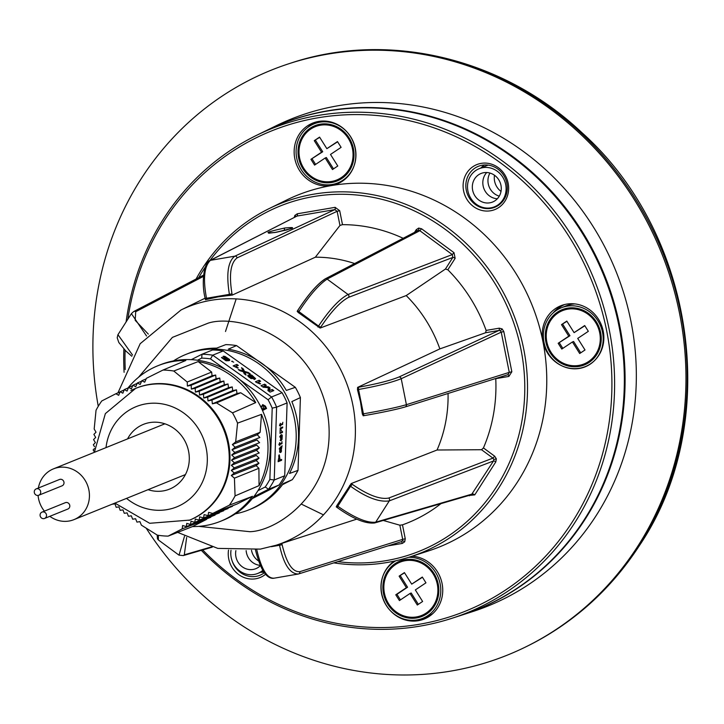 <?xml version="1.0" encoding="UTF-8"?>
<svg xmlns="http://www.w3.org/2000/svg" width="724" height="724" viewBox="0 0 724 724"><rect width="100%" height="100%" fill="white"/><g stroke="black" fill="none" stroke-linecap="round" stroke-linejoin="round"><path stroke-width="1.09" d="M126.094 321.936A261.065 242.812 68 0 1 256.622 135.307L265.391 131.008A261.762 243.463 68 0 1 618.975 326.062A261.762 243.463 68 0 1 461.152 615.319L451.857 618.323A261.065 242.812 68 0 1 201.335 550.331M480.917 167.986A21.358 19.865 68 0 1 484.492 164.963M256.622 135.307A261.065 242.812 68 0 1 609.255 329.836A261.065 242.812 68 0 1 451.857 618.323M466.283 190.249A22.064 20.516 68 0 1 479.587 165.868A22.064 20.516 68 0 1 506.863 183.326A22.064 20.516 68 0 1 496.085 206.684A22.064 20.516 68 0 1 466.283 190.249M127.822 319.23A258.957 240.848 68 0 1 361.602 114.645A258.957 240.848 68 0 1 606.603 330.461A258.957 240.848 68 0 1 488.51 600.286A258.957 240.848 68 0 1 202.702 549.932M463.595 190.874A24.227 22.534 68 0 1 481.143 163.38A24.227 22.534 68 0 1 508.158 183.272A24.227 22.534 68 0 1 490.61 210.765A24.227 22.534 68 0 1 463.595 190.874M265.437 574.376A24.227 22.534 68 0 1 255.744 578.766A24.227 22.534 68 0 1 228.531 550.059M264.242 572.838A22.064 20.516 68 0 1 261.219 574.684A22.064 20.516 68 0 1 256.024 576.367A22.064 20.516 68 0 1 231.997 560.521M307.591 127.551A32.517 30.236 68 0 1 316.388 121.913A32.517 30.236 68 0 1 316.451 121.885M310.189 125.777A32.517 30.236 68 0 1 316.569 121.858M553.091 312.967A32.517 30.236 68 0 1 564.449 304.587A32.517 30.236 68 0 1 564.521 304.56M555.48 311.03A32.517 30.236 68 0 1 564.63 304.533M196.104 279.002A188.285 175.127 68 0 1 269.328 208.494A188.285 175.127 68 0 1 523.66 348.796A188.285 175.127 68 0 1 410.137 556.856A188.285 175.127 68 0 1 333.845 562.874M269.328 208.494L286.677 199.996A189.67 176.403 68 0 1 542.882 341.33A189.67 176.403 68 0 1 428.527 550.91L410.137 556.856M294.813 158.656A32.788 30.499 68 0 1 314.587 122.419A32.788 30.499 68 0 1 355.131 148.366A32.788 30.499 68 0 1 339.103 183.091A32.788 30.499 68 0 1 294.813 158.656M542.882 341.33A32.788 30.499 68 0 1 562.648 305.094A32.788 30.499 68 0 1 603.192 331.04A32.788 30.499 68 0 1 587.173 365.756A32.788 30.499 68 0 1 542.882 341.33M412.155 556.204A32.788 30.499 68 0 1 441.902 582.693A32.788 30.499 68 0 1 426.056 618.206A32.788 30.499 68 0 1 418.327 620.703A32.788 30.499 68 0 1 383.648 600.078A32.788 30.499 68 0 1 394.218 561.136M427.766 617.291A32.517 30.236 68 0 1 427.703 617.319A32.517 30.236 68 0 1 421.875 618.975A32.517 30.236 68 0 1 420.255 619.201M209.978 260.477A186.122 173.108 68 0 1 387.63 200.856A186.122 173.108 68 0 1 520.972 349.421A186.122 173.108 68 0 1 337.746 561.652M117.949 392.861L140.175 343.701L181.027 309.981A127.153 118.265 68 0 1 210.992 300.315A127.153 118.265 68 0 1 352.787 404.725A127.153 118.265 68 0 1 276.125 545.235L356.778 519.135M337.945 506.366L336.207 506.836L337.275 507.624L337.791 506.248L336.859 505.56L351.221 483.551L437.061 450.002L481.532 449.722L483.442 447.93L494.682 456.201L496.347 458.853L495.813 461.885L474.754 494.881L468.962 495.46M336.352 506.836L336.859 505.56M448.056 393.476A133.795 124.447 68 0 1 437.061 450.002M362.344 414.019L363.231 415.784L364.48 415.576A2.054 0.742 80.3 0 0 364.516 415.567C382.743 412.363 396.218 409.512 404.924 407.015A2.054 1.891 72.6 0 0 405.159 406.951C396.309 409.494 382.743 412.372 364.48 415.576A2.054 0.742 80.3 0 1 363.43 413.829L362.344 414.019L360.471 401.739L357.475 389.657L357.602 387.394L439.857 348.896L485.632 332.732L486.121 330.416L499.225 328.18L502.13 328.904L503.804 331.556L511.841 371.774L508.872 376.426L495.759 378.661A155.443 144.574 68 0 1 483.442 447.93M445.423 269.047L406.2 295.573L320.144 328.062L320.841 326.977C331.293 311.392 340.552 301.519 348.624 297.338L452.844 257.427A2.054 0.633 -147.5 0 1 455.143 258.341L447.839 269.781L445.423 269.047L452.844 257.427L452.274 254.586L419.848 230.712L418.409 230.35L325.139 278.903A2.054 1.901 62.5 0 1 327.121 279.084C318.632 284.867 309.22 295.7 298.894 311.601A2.054 0.633 -147.5 0 1 297.863 310.207A2.054 0.633 -147.5 0 1 297.962 310.134C308.334 294.487 317.166 284.297 324.452 279.536M474.754 494.881A2.054 0.633 -147.5 0 0 472.455 493.967L375.702 522.185A2.054 1.919 73.7 0 1 374.67 522.954L471.442 494.736L493.515 460.971L493.795 459.45L492.944 458.129L494.682 456.201M274.088 232.63L287.147 229.879M263.78 572.168A21.358 19.865 68 0 1 260.703 572.241M323.483 514.873L301.483 504.166M225.49 331.502L236.187 298.903M124.094 372.308A261.065 242.812 68 0 1 123.849 349.013M125.216 369.575A258.957 240.848 68 0 1 125.089 350.28M340.923 182.113A32.517 30.236 68 0 1 336.841 183.263M427.866 617.237A32.517 30.236 68 0 1 421.721 618.721M340.823 182.167A32.517 30.236 68 0 1 340.76 182.195A32.517 30.236 68 0 1 335.058 183.833M198.747 277.627A186.122 173.108 68 0 1 205.028 267.482M440.97 503.623A155.443 144.574 68 0 1 402.472 524.837L405.259 538.774L404.716 541.805L402.282 543.434L387.974 545.878M342.488 224.648L339.963 225.463L337.131 211.308L339.701 210.711L342.488 224.648A155.443 144.574 68 0 1 403.069 238.25M447.839 269.781A155.443 144.574 68 0 1 486.121 330.416M507.886 374.688A2.054 0.742 -99.7 0 1 508.872 376.426M511.841 371.774L509.271 372.371L508.022 374.643L405.159 406.951A2.054 1.891 72.6 0 0 406.408 404.68C397.15 407.368 382.824 410.427 363.43 413.829L358.561 389.467A2.054 0.742 -99.7 0 1 358.842 387.186L357.602 387.394M357.475 389.657L358.561 389.467C376.914 386.254 391.132 382.67 401.223 378.715L501.234 332.153L500.411 330.823L498.945 330.461L398.933 377.023A2.054 1.882 65 0 1 401.223 378.715L406.408 404.68L509.271 372.371L501.234 332.153L503.804 331.556M485.632 332.732L498.945 330.461A2.054 0.742 80.3 0 0 499.225 328.18M406.2 295.573A133.795 124.447 68 0 1 439.857 348.896M320.144 328.062L298.288 312.551L298.894 311.601L318.542 326.062C329.655 309.483 339.502 298.958 348.063 294.496L452.274 254.586L454.002 252.667L455.143 258.341M348.624 297.338A2.054 1.882 69 0 0 348.063 294.496L327.121 279.084L419.848 230.712L421.585 228.784L454.002 252.667M417.286 230.829A2.054 0.633 32.5 0 0 416.246 229.698L418.68 228.069L421.585 228.784M339.963 225.463L315.347 257.201A133.795 124.447 68 0 1 354.606 263.527M315.347 257.201L232.241 295.084L231.979 293.763C228.884 274.776 230.603 262.812 237.119 257.871L337.131 211.308L334.841 209.616A2.054 0.742 80.3 0 0 335.122 207.335L339.701 210.711M237.119 257.871A2.054 1.882 65 0 0 234.829 256.178L210.403 260.341C204.213 266.296 202.91 278.939 206.494 298.261L229.408 294.36C226.123 274.161 227.924 261.436 234.829 256.178L334.841 209.616L297.021 216.069A2.054 0.742 80.3 0 0 297.302 213.788L335.122 207.335M297.021 216.069L209.888 260.513A2.054 1.928 62.9 0 1 210.403 260.341L297.021 216.069M401.295 541.688A2.054 0.742 -99.7 0 1 402.282 543.434M405.259 538.774L402.689 539.371L402.426 540.882L401.44 541.643L298.569 573.96A2.054 1.891 72.6 0 1 298.333 574.014L273.337 578.322C266.151 578.639 260.142 568.964 255.319 549.299M383.249 520.456L399.856 525.208L402.472 524.837M469.74 495.234L469.414 495.795M481.532 449.722L492.944 458.129L388.734 498.04A2.054 1.882 69 0 1 389.295 500.881C379.249 502.411 366.335 497.542 350.552 486.256L337.791 506.248C354.479 517.85 367.113 523.162 375.702 522.185L389.295 500.881L493.515 460.971A2.054 0.633 -147.5 0 1 495.813 461.885M298.288 312.551L297.175 311.302L297.863 310.207C308.279 294.406 317.374 283.971 325.139 278.903M232.241 295.084L218.069 296.876L205.444 299.709L205.29 298.315M203.607 275.093L133.732 311.537L131.397 313.628L146.556 336.008M131.397 313.628L117.958 334.687L132.555 355.041M157.198 535.054L157.461 538.855L158.402 539.977L158.348 535.298M179.036 555.172L184.475 536.321M273.916 578.177C266.984 578.512 261.219 568.847 256.631 549.181M298.333 574.014C289.953 573.96 283.681 564.376 279.545 545.272L282.116 544.674L281.853 543.38M501.017 191.407A15.928 14.815 68 0 1 494.483 175.253M98.265 406.3A315.402 293.347 68 0 1 141.569 178.158A315.402 293.347 68 0 1 289.519 63.531A315.402 293.347 68 0 1 622.486 182.032A315.402 293.347 68 0 1 637.283 547.027A315.402 293.347 68 0 1 525.398 647.075A315.402 293.347 68 0 1 146.275 528.294M258.423 560.856A15.403 14.326 68 0 1 251.499 550.267M499.279 196.15A15.403 14.326 68 0 1 489.949 173.054M260.16 565.354A15.403 14.326 68 0 1 246.142 550.629A15.403 14.326 68 0 0 246.413 552.557A15.403 14.326 68 0 0 260.16 565.354M497.352 198.756A15.403 14.326 68 0 1 484.564 190.104A15.403 14.326 68 0 1 485.189 174.511A15.403 14.326 68 0 1 486.745 172.52A15.403 14.326 68 0 0 483.134 185.932A15.403 14.326 68 0 0 497.352 198.756M461.514 615.201A261.817 243.508 -112 0 0 461.867 615.083A261.817 243.508 -112 0 0 623.364 410.481A261.817 243.508 -112 0 0 514.076 157.524A261.817 243.508 -112 0 0 266.07 130.682A261.817 243.508 -112 0 0 265.726 130.845M266.07 130.682L276.215 125.714A262.622 244.259 68 0 1 524.981 152.637A262.622 244.259 68 0 1 634.604 406.381A262.622 244.259 68 0 1 472.618 611.608L461.867 615.083M310.732 129.071A28.752 26.743 -112 0 0 303.736 168.24A28.752 26.743 -112 0 0 341.312 177.597A28.752 26.743 -112 0 0 348.316 138.429A28.752 26.743 -112 0 0 310.732 129.071M326.859 148.673L337.474 141.578L341.113 147.352L330.497 154.447L337.773 166.004L332.47 169.552L325.194 157.995L314.578 165.09L310.931 159.316L321.547 152.221L314.27 140.664L319.574 137.117L326.859 148.673L337.61 141.795M319.709 137.334L314.27 140.664M315.438 140.194L322.714 151.75L321.547 152.221M322.714 151.75L310.931 159.316M312.098 158.846L315.601 164.402M333.502 168.864L326.352 157.524L325.194 157.995M595.544 322.397A28.752 26.743 -112 0 0 557.969 313.039A28.752 26.743 -112 0 0 550.964 352.208A28.752 26.743 -112 0 0 588.54 361.566A28.752 26.743 -112 0 0 595.544 322.397M577.725 338.416L585.01 349.973L579.698 353.52L572.422 341.963L561.806 349.058L558.168 343.285L568.783 336.189L561.498 324.633L566.811 321.085L574.087 332.642L584.702 325.547L588.341 331.321L577.725 338.416M584.838 325.755L574.087 332.642M566.946 321.302L561.498 324.633M562.666 324.162L569.951 335.719L568.783 336.189M569.951 335.719L558.168 343.285M559.335 342.814L562.838 348.371M580.729 352.832L573.589 341.493L572.422 341.963M426.155 613.074A28.752 26.743 -112 0 0 433.16 573.906A28.752 26.743 -112 0 0 395.576 564.548A28.752 26.743 -112 0 0 388.58 603.707A28.752 26.743 -112 0 0 426.155 613.074M410.037 593.472L399.422 600.567L395.775 594.793L406.39 587.689L399.114 576.141L404.417 572.594L411.703 584.141L422.318 577.046L425.956 582.829L415.341 589.924L422.617 601.472L417.314 605.029L410.037 593.472L411.196 593.001L418.345 604.341M395.775 594.793L396.942 594.323L400.444 599.879M422.454 577.263L411.703 584.141M404.553 572.811L399.114 576.141M400.281 575.671L407.558 587.218L406.39 587.689M407.558 587.218L396.942 594.323M383.485 593.481A29.774 27.693 68 0 1 405.051 559.688A29.774 27.693 68 0 1 438.246 584.141A29.774 27.693 68 0 1 416.689 617.925A29.774 27.693 68 0 1 383.485 593.481M395.856 560.774A31.829 29.603 -112 0 0 382.942 598.63A31.829 29.603 -112 0 0 417.087 619.934A31.829 29.603 -112 0 0 422.798 618.314A31.829 29.603 -112 0 0 439.939 582.874A31.829 29.603 -112 0 0 408.788 557.29M422.798 618.314L427.459 616.432A31.829 29.603 -112 0 0 433.015 613.4M353.403 148.664A29.774 27.693 68 0 1 331.845 182.457A29.774 27.693 68 0 1 298.641 158.004A29.774 27.693 68 0 1 320.207 124.211A29.774 27.693 68 0 1 353.403 148.664M332.244 184.466A31.829 29.603 -112 0 0 337.954 182.846A31.829 29.603 -112 0 0 354.525 145.252A31.829 29.603 -112 0 0 319.8 122.202A31.829 29.603 -112 0 0 314.098 123.822A31.829 29.603 -112 0 0 297.519 161.416A31.829 29.603 -112 0 0 332.244 184.466M337.954 182.846L342.615 180.955A31.829 29.603 -112 0 0 342.932 180.828M321.049 121.125A31.829 29.603 -112 0 0 318.759 121.94L314.098 123.822M579.073 366.425A29.774 27.693 68 0 1 545.869 341.972A29.774 27.693 68 0 1 567.435 308.18A29.774 27.693 68 0 1 600.639 332.633A29.774 27.693 68 0 1 579.073 366.425M543.986 342.289A31.829 29.603 -112 0 0 585.182 366.815A31.829 29.603 -112 0 0 602.531 332.307A31.829 29.603 -112 0 0 561.326 307.791A31.829 29.603 -112 0 0 543.986 342.289M575.055 303.926A31.829 29.603 -112 0 0 565.987 305.908L561.326 307.791M262.694 570.431A20.534 19.096 68 0 1 257.78 573.426A20.534 19.096 68 0 1 231.2 557.607A20.534 19.096 68 0 1 231.001 550.303M260.314 565.706A15.403 14.326 68 0 1 255.862 568.666A15.403 14.326 68 0 1 235.924 556.801A15.403 14.326 68 0 1 235.888 550.62M467.921 190.973A20.534 19.096 68 0 1 479.107 168.719A20.534 19.096 68 0 1 505.687 184.539A20.534 19.096 68 0 1 494.501 206.793A20.534 19.096 68 0 1 467.921 190.973M500.972 185.344A15.403 14.326 68 0 1 492.573 202.032A15.403 14.326 68 0 1 472.636 190.177A15.403 14.326 68 0 1 481.035 173.479A15.403 14.326 68 0 1 500.972 185.344M173.498 360.896A83.848 77.984 68 0 1 180.33 356.95A83.848 77.984 68 0 1 185.95 354.398A83.848 77.984 68 0 1 288.378 399.847A83.848 77.984 68 0 1 254.423 507.316A83.848 77.984 68 0 1 248.803 509.877A83.848 77.984 68 0 1 235.327 513.85M185.95 354.398L188.276 353.457A83.848 77.984 -112 0 1 216.557 348.154L225.788 344.624A83.848 77.984 -112 0 1 236.531 345.583L228.259 349.194A83.848 77.984 -112 0 1 286.342 390.426L295.347 387.331A83.848 77.984 -112 0 1 300.406 397.585L291.853 401.594A83.848 77.984 -112 0 1 289.491 473.478L298.017 470.374A83.848 77.984 -112 0 1 292.315 479.668L283.283 483.596A83.848 77.984 68 0 1 256.748 506.375A83.848 77.984 68 0 1 251.119 508.936L248.803 509.877M236.531 345.583L295.347 387.331M300.406 397.585L298.017 470.374M292.315 479.668L282.505 484.664M127.551 438.916A34.906 32.471 68 0 1 141.053 425.45A34.906 32.471 68 0 1 143.397 424.382A34.906 32.471 68 0 1 186.041 443.305A34.906 32.471 68 0 1 171.905 488.048A34.906 32.471 68 0 1 169.561 489.116A34.906 32.471 68 0 1 148.067 489.677M114.881 503.099L149.696 523.289L189.742 520.085A71.187 66.21 -112 0 0 194.521 517.913A71.187 66.21 -112 0 0 223.345 426.68A71.187 66.21 -112 0 0 136.383 388.091L135.632 388.399A71.187 66.21 -112 0 0 130.854 390.562M94.527 446.735L93.324 444.771L95.387 442.617L93.568 439.595L95.668 437.423L93.885 434.391L96.02 432.201L94.183 429.015L96.039 410.273A83.848 77.984 68 0 1 101.758 400.969L115.867 393.738L118.691 395.322L120.121 391.711L122.854 393.204L124.311 389.584L127.071 391.069L128.573 387.421L131.37 388.888L132.908 385.231L135.741 386.688L137.316 383.014L140.194 384.453L141.795 380.761L144.71 382.182L146.411 378.317L163 370.045A83.848 77.984 68 0 1 173.76 371.023L187.226 382.028L187.389 386.064L191.181 385.249L191.362 389.105L195.199 388.272L195.408 392.109L199.29 391.268L199.534 395.087L203.444 394.227L203.725 398.028L207.679 397.159L207.996 400.942L211.978 400.055L212.34 403.829L216.53 402.888L232.513 412.852A83.848 77.984 68 0 1 237.562 423.133L235.671 441.875L232.359 444.59L235.137 447.224L231.988 449.812L234.811 452.437L231.707 455.007L234.567 457.613L231.49 460.174L234.386 462.763L231.354 465.315L234.286 467.885L231.291 470.419L234.25 472.98L231.3 475.496L234.431 478.157L235.074 495.895A83.848 77.984 68 0 1 229.354 505.189L212.747 513.434L208.621 512.375L208.014 515.651L204.105 514.637L203.544 517.895L199.661 516.864L199.136 520.113L195.29 519.072L194.801 522.303L190.991 521.244L190.53 524.466L186.765 523.389L186.34 526.601L182.611 525.506L182.204 528.855L168.113 536.122A83.848 77.984 68 0 1 157.343 535.145L141.379 525.144L139.931 521.633L136.954 522.113L135.587 518.737L132.655 519.208L131.325 515.823L128.419 516.266L127.125 512.873L124.266 513.307L123.008 509.895L120.175 510.32L118.953 506.9L116.157 507.307L114.98 503.868L112.03 504.248M127.958 388.019A83.848 77.984 68 0 1 152.121 368.353A83.848 77.984 68 0 1 157.751 365.792A83.848 77.984 68 0 1 185.833 360.489L163 370.045M187.226 382.028L211.661 372.064L198.168 361.602L173.76 371.023M198.168 361.602A83.848 77.984 68 0 1 255.717 402.58L240.721 392.752L216.53 402.888M232.513 412.852L255.717 402.58M235.671 441.875L260.133 432.3L261.5 414.363L237.562 423.133M261.5 414.363A83.848 77.984 68 0 1 259.056 485.632L258.902 468.292L234.431 478.157M235.074 495.895L259.056 485.632M168.113 536.122L192.512 526.583A83.848 77.984 -112 0 0 220.594 521.271A83.848 77.984 -112 0 0 226.223 518.719A83.848 77.984 -112 0 0 252.504 496.284L229.354 505.189M220.594 521.271L222.874 520.348A83.848 77.984 -112 0 0 228.503 517.796A83.848 77.984 -112 0 0 262.45 410.327A83.848 77.984 -112 0 0 160.031 364.878L157.751 365.792M94.355 451.857L93.143 449.921L94.428 448.572M192.512 526.583L206.612 519.38L182.204 528.855M115.867 393.738L120.003 392.001M212.747 513.434L236.902 504.076L252.504 496.284M199.534 395.087L224.304 384.743L228.015 383.973L228.485 387.702L232.223 386.915L232.721 390.634L236.467 389.838L236.992 393.539L240.721 392.752M211.661 372.064L212.042 375.774L215.671 375.032L216.087 378.788L219.743 378.037L220.168 381.774L223.861 381.014L224.304 384.743M187.389 386.064L212.042 375.774M236.992 393.539L212.34 403.829M231.354 465.315L256.341 455.459L259.056 458.111L256.242 460.582L258.975 463.224L256.178 465.686L258.902 468.292M260.133 432.3L257.237 434.78L259.853 437.477L235.137 447.224M234.811 452.437L259.59 442.663L256.948 439.975L231.988 449.812M234.386 462.763L259.192 452.98L256.495 450.319L259.364 447.83L256.694 445.151L231.707 455.007M232.359 444.59L257.237 434.78M256.178 465.686L231.3 475.496M210.811 517.28L186.34 526.601M120.121 391.711L124.148 389.983M146.148 378.896L141.795 380.761M191.181 385.249L215.68 375.032M236.477 389.838L211.978 400.055M258.975 463.224L234.25 472.98M208.014 515.651L232.485 506.329M191.362 389.105L216.087 378.788M232.721 390.634L207.996 400.942M256.242 460.582L231.291 470.419M215.055 515.126L190.53 524.466M266.55 408.463L262.531 410.499L266.55 408.463L265.391 406.119L266.432 408.508M262.703 404.626L265.391 406.119M260.459 406.164L261.672 406.408M257.961 490.664L265.219 486.99A80.427 74.807 -112 0 0 269.871 479.397L272.206 408.137A80.427 74.807 -112 0 0 268.079 399.757L239.988 379.829M225.933 369.855L210.494 358.887A80.427 74.807 -112 0 0 201.706 358.108L197.516 360.235M124.311 389.584L128.41 387.829M141.614 381.177L137.316 383.014M195.199 388.272L219.743 378.028M232.223 386.915L207.679 397.159M259.065 458.111L234.286 467.885M203.544 517.895L228.06 508.556M260.468 406.191L261.699 406.562L262.649 404.644L265.283 406.173M210.494 358.887L212.72 355.185L271.581 396.96L268.079 399.757M265.219 486.99L268.568 489.252A83.848 77.984 68 0 0 274.233 480.003L284.722 475.759L287.102 402.924A83.848 77.984 -112 0 0 282.079 392.716L271.581 396.96A83.848 77.984 68 0 1 276.613 407.159L274.233 480.003L269.871 479.397M272.206 408.137L276.613 407.159L287.102 402.924M252.305 498.574L279.057 485.008L268.568 489.252L253.735 496.773M191.317 359.656L202.023 354.226L201.706 358.108M202.023 354.226A83.848 77.984 68 0 1 212.72 355.185L223.209 350.941A83.848 77.984 -112 0 0 212.521 349.991L202.023 354.226M195.408 392.109L220.168 381.774M228.485 387.702L203.725 398.028M219.345 512.954L194.801 522.303M265.364 408.037L263.409 409.033L263.02 405.503L264.305 405.974L265.364 408.037M260.866 406.969L262.74 409.368L262.151 409.666M282.079 392.716L223.209 350.941M238.332 365.43L235.599 366.534L238.232 367.864L237.68 368.091L233.146 365.901L236.884 364.398L238.332 365.43M256.459 382.444L255.454 381.738L259.183 380.227L260.64 381.258L257.907 382.363L260.54 383.702L259.988 383.919L256.459 382.444M233.707 362.145L231.68 361.339L233.707 362.145M240.006 370.769L238.205 369.493L242.965 370.923L241.526 367.692L243.336 368.978L244.431 371.358L248.341 372.534L250.242 373.874L244.812 372.217L246.088 375.086L244.232 373.774L243.364 371.774L240.015 370.76M225.87 357.357L224.811 357.258L225.761 358.742L228.92 360.679L225.978 360.769L221.472 357.566L222.042 357.339L225.363 359.692L226.476 359.665L224.929 358.742L223.273 356.235L224.938 356.389L229.58 359.484L229.68 360.462L225.87 357.357M261.011 385.675L264.74 384.163L266.296 385.268L263.563 386.372L268.504 386.842L270.043 387.928L269.509 390.598L272.242 389.494L273.799 390.598L270.07 392.1L267.907 390.571L268.459 387.711L263.183 387.204L261.011 385.675M249.02 374.652L251.78 375.104L255.59 378.625L254.857 379.249L249.572 377.557L247.97 376.118L247.861 375.168L251.156 377.982L253.156 378.299L250.803 377.014L249.165 374.543M254.196 377.593L254.939 378.96L255.59 378.625L254.857 379.249M280.74 427.803L282.686 426.979L282.659 427.775L280.532 428.97L282.514 432.409L280.016 433.423L280.179 429.07L280.903 427.703M280.867 428.563L280.17 429.151M281.573 443.106L281.428 443.803L282.089 443.468L279.88 444.563L279.853 445.504L279.645 444.663L278.93 444.952L279.717 442.572L279.907 443.767L281.926 442.862L281.989 441.649L281.69 443.839M281.256 443.224L281.926 442.862M282.197 423.848L282.061 424.536L282.713 424.201L280.514 425.305L280.478 426.246L280.279 425.395L279.554 425.685L280.342 423.305L280.532 424.508L282.559 423.594L282.849 422.291L282.324 424.581M281.88 423.956L282.559 423.594M280.125 460.03L281.627 459.423L281.6 460.301L278.134 461.695L279.265 454.826L280.125 460.03L279.473 460.364L281.627 459.423M280.505 440.12L281.853 438.907L281.681 434.662L282.251 435.332L282.007 439.486L281.12 440.626L280.197 435.938L281.256 434.735L281.156 439.785L280.568 440.083M280.55 449.115L280.496 448.292L279.844 448.59L279.717 451.161L280.125 452.509L280.251 447.242L281.681 446.654L282.079 445.713L280.84 452.292L280.55 449.115M281.699 447.414L281.165 447.685M280.496 448.292L279.527 448.753M128.573 387.421L132.736 385.639M137.144 383.421L132.908 385.231M199.29 391.268L223.861 381.014M228.024 383.973L203.444 394.227M234.567 457.613L259.373 447.83M199.136 520.113L223.68 510.764M263.518 408.969L263.074 405.485M279.057 485.008A83.848 77.984 -112 0 0 284.722 475.759M236.82 367.104L235.934 367.33M234.974 366.851L235.599 366.534M237.617 365.72L236.223 364.724L236.884 364.398M236.223 364.724L233.209 365.946M259.183 380.227L255.518 381.774M257.282 382.679L257.907 382.363M259.925 381.548L258.531 380.562M232.25 361.113L231.734 361.376M239.499 370.407L242.965 370.923M244.812 372.217L244.16 372.552L244.92 374.254M248.341 372.534L247.689 372.86L248.26 373.276M244.866 371.484L244.205 371.819L247.689 372.86M244.431 371.358L244.205 371.819M243.345 369.032L242.757 369.331M242.042 368.86L243.78 371.693M226.286 359.756L227.562 359.656M225.761 358.742L225.282 358.986M229.58 359.484L228.92 359.819M224.938 356.389L223.073 356.479M226.476 359.665L224.929 360.018M225.363 359.692L224.838 359.964M222.042 357.339L221.517 357.602M226.911 359.991L227.87 360.706M265.572 385.557L264.079 384.498L264.74 384.163M261.065 385.72L264.079 384.498M272.242 389.494L271.591 389.829L273.084 390.888M269.509 390.598L271.591 389.829M270.043 387.928L269.391 388.263L268.857 390.933M268.504 386.842L267.853 387.177L269.391 388.263M263.563 386.372L267.853 387.177M253.156 378.299L252.269 378.335M251.156 377.982L250.631 378.245M250.504 378.317L251.608 378.661M250.169 377.394L249.689 377.638M249.364 376.625L248.703 376.96M249.355 376.163L248.703 376.498M247.843 375.928L248.703 376.507M254.939 378.96L254.196 379.584M251.78 375.104L251.119 375.43M282.686 426.979L282.007 428.038M280.088 428.128L282.034 427.305M282.541 431.613L281.853 432.671M280.242 432.572L281.88 431.947M279.907 443.767L281.274 443.197M279.672 443.866L278.948 444.219M280.532 424.508L281.898 423.929M280.306 424.599L279.582 424.961M280.948 460.564L280.966 459.758M278.939 455.097L279.364 455.677M280.595 435.224L280.568 435.875M281.437 439.577L280.776 440.735M279.183 448.925L279.844 448.618M280.912 452.373L281.183 451.622M281.012 447.758L281.428 446.391M280.034 447.396L281.129 446.88M280.161 451.667L279.554 451.966M231.49 460.174L256.495 450.319M249.889 376.29L250.64 375.557L250.006 376.389M253.183 377.412L252.377 378.136M279.844 460.147L278.161 460.889L279.238 455.722L279.844 460.147L278.45 460.708M279.672 436.889L280.903 435.712M279.962 436.735L280.342 436.002M280.993 435.667L280.858 439.911L280.079 440.283M280.93 451.387L280.677 451.857M251.644 377.023L253.038 377.801L253.834 377.068L253.129 376.471L250.613 376.082L251.644 377.023L250.984 377.358M253.038 377.801L252.558 378.046M253.436 378.281L254.097 377.955L253.834 377.068M280.858 439.911L280.324 436.554M280.369 448.029L281.582 451.043L280.577 451.93M281.582 451.043L280.541 450.319M280.541 448.654L280.713 447.857M280.541 449.514L280.749 448.545M280.767 450.201L280.758 449.405M38.381 488.021A27.376 25.467 68 0 1 53.44 468.871A27.376 25.467 68 0 1 57.06 467.731A27.376 25.467 68 0 1 88.011 486.628A27.376 25.467 68 0 1 73.957 519.633A27.376 25.467 68 0 1 70.337 520.773A27.376 25.467 68 0 1 49.82 516.33M42.463 511.959A3.421 3.186 68 0 1 44.571 518.447A3.421 3.186 68 0 1 40.254 516.23A3.421 3.186 68 0 1 42.463 511.959M42.01 512.103L65.323 502.682A3.421 3.186 68 0 1 69.64 504.899A3.421 3.186 68 0 1 67.884 509.026L44.571 518.447M36.653 488.754A3.421 3.186 68 0 1 38.761 495.243A3.421 3.186 68 0 1 34.444 493.026A3.421 3.186 68 0 1 36.653 488.754M36.2 488.899L59.513 479.478A3.421 3.186 68 0 1 63.839 481.695A3.421 3.186 68 0 1 62.074 485.822L38.761 495.243M44.39 511.144A27.376 25.467 68 0 1 38.073 495.433M138.51 377.294L172.403 337.384L208.195 323.139C236.042 314.062 310.334 333.746 327.094 410.698C341.176 488.112 279.392 531 249.871 531.697L198.765 526.375M294.252 217.39L294.867 215.417L297.302 213.788M414.635 232.214L416.246 229.698M500.411 330.823L502.13 328.904M418.409 230.35A2.054 0.742 80.3 0 0 418.68 228.069M295.908 216.548A2.054 0.633 32.5 0 0 294.867 215.417M402.426 540.882A2.054 0.633 -147.5 0 1 404.716 541.805M282.116 544.674C286.514 563.145 292.415 572.15 299.827 571.689L402.689 539.371L399.856 525.208M493.795 459.45L496.347 458.853M363.276 415.775L364.444 415.576M398.933 377.023C390.417 380.507 377.059 383.892 358.842 387.186M297.826 310.334L297.265 311.211M284.785 228.006C265.961 232.16 262.975 233.608 275.826 232.368C294.65 228.214 297.636 226.757 284.785 228.006A2.054 0.742 80.3 0 0 284.505 230.286M148.311 334.099L135.189 320.316L135.714 311.718L203.507 276.36M211.417 546.91L184.294 554.828L186.656 537.461M388.734 498.04C380.163 499.741 368.018 495.171 352.28 484.338L351.221 483.551M231.979 293.763L229.408 294.36L229.644 295.519M206.729 299.419L206.494 298.261L205.182 298.388C201.091 282.641 204.068 262.486 209.888 260.513M320.841 326.977A2.054 0.633 -147.5 0 1 318.542 326.062L317.936 327.013M349.611 485.569L350.552 486.256L352.28 484.338M337.42 507.624L337.275 507.624C353.131 518.864 365.593 523.977 374.67 522.954A2.054 1.919 73.7 0 1 374.471 523.009M279.328 544.195L279.545 545.272L271.283 546.683M292.17 228.277L275.907 232.341A2.054 0.742 80.3 0 0 275.826 232.368M133.732 311.537A2.054 1.901 62.5 0 1 135.714 311.718M184.294 554.828A2.054 1.919 73.7 0 1 183.272 555.598L212.286 547.136M299.827 571.689A2.054 1.891 72.6 0 1 298.569 573.96L297.673 574.177M526.665 646.451C572.983 623.491 610.531 589.933 639.301 545.769C722.281 423.078 695.809 234.413 581.797 132.555C503.261 58.201 388.326 30.544 290.867 63.088A315.302 293.256 68 0 1 623.726 181.552A315.302 293.256 68 0 1 638.523 546.43A315.302 293.256 68 0 1 526.674 646.451L525.398 647.075M126.537 498.384A54.074 50.291 -112 0 0 189.815 498.908A54.074 50.291 -112 0 0 201.363 433.993A54.074 50.291 -112 0 0 147.171 403.666A54.074 50.291 -112 0 0 106.012 447.613M188.991 520.393A71.187 66.21 -112 0 0 193.761 518.221A71.187 66.21 -112 0 0 221.39 424.436A71.187 66.21 -112 0 0 135.632 388.399L105.36 413.612L94.364 452.328M237.599 368.045L238.096 367.792M259.907 383.874L260.405 383.62M258.586 383.213L259.129 382.942M282.007 439.486L281.355 439.821M177.661 532.384L217.788 548.394L260.314 549.118L276.125 545.235M181.027 309.981L205.136 298.17M275.907 232.341L268.676 233.209M131.84 356.253L125.84 351.013L118.799 342.479L117.207 337.791L117.876 334.823M158.411 539.986L178.964 555.127L183.272 555.598M290.867 63.088L289.519 63.531M257.78 573.426L263.183 571.236M479.107 168.719L488.066 165.099M494.501 206.793L498.836 205.046M224.811 357.258L224.159 357.593M228.187 359.448L227.535 359.774M280.233 448.038L279.582 448.373M281.681 446.654L281.03 446.989M278.586 456.057L279.247 455.722M73.957 519.633L185.416 474.582M53.44 468.871L164.891 423.812"/></g></svg>
